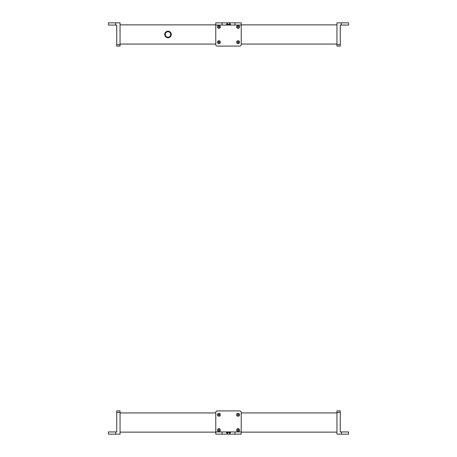 <?xml version="1.0" encoding="UTF-8"?>
<svg xmlns="http://www.w3.org/2000/svg" width="457" height="457" viewBox="0 0 457 457"><rect width="100%" height="100%" fill="white"/><g stroke="black" fill="none" stroke-linecap="round" stroke-linejoin="round"><path stroke-width="0.69" d="M120.048 432.122L215.773 432.122M120.048 412.939L215.773 412.939L215.773 412.385L215.773 431.939L222.045 431.939L222.045 434.15L234.955 434.15L234.955 431.939L241.227 431.939L241.227 434.15L234.955 434.15M336.952 412.939L241.227 412.939L241.227 412.385L241.227 431.939M239.754 410.912L217.246 410.912L239.754 410.912A1.474 1.474 0 0 1 241.227 412.385M215.773 431.939L215.773 434.15L222.045 434.15M217.246 410.912A1.474 1.474 0 0 0 215.773 412.385M238.091 430.648A0.554 0.554 0 0 0 238.645 430.094A0.554 0.554 0 0 0 238.091 429.54A0.554 0.554 0 0 0 237.537 430.094A0.554 0.554 0 0 0 238.091 430.648M218.909 430.648A0.554 0.554 0 0 0 219.463 430.094A0.554 0.554 0 0 0 218.909 429.54A0.554 0.554 0 0 0 218.355 430.094A0.554 0.554 0 0 0 218.909 430.648M238.091 415.339A0.554 0.554 0 0 0 238.645 414.785A0.554 0.554 0 0 0 238.091 414.231A0.554 0.554 0 0 0 237.537 414.785A0.554 0.554 0 0 0 238.091 415.339M218.909 415.339A0.554 0.554 0 0 0 219.463 414.785A0.554 0.554 0 0 0 218.909 414.231A0.554 0.554 0 0 0 218.355 414.785A0.554 0.554 0 0 0 218.909 415.339M238.091 416.258A1.474 1.474 0 0 0 239.565 414.785A1.474 1.474 0 0 0 238.091 413.311A1.474 1.474 0 0 0 236.617 414.785A1.474 1.474 0 0 0 238.091 416.258M238.091 431.568A1.474 1.474 0 0 0 239.565 430.094A1.474 1.474 0 0 0 238.091 428.615A1.474 1.474 0 0 0 236.617 430.094A1.474 1.474 0 0 0 238.091 431.568M218.909 416.258A1.474 1.474 0 0 0 220.383 414.785A1.474 1.474 0 0 0 218.909 413.311A1.474 1.474 0 0 0 217.435 414.785A1.474 1.474 0 0 0 218.909 416.258M218.909 431.568A1.474 1.474 0 0 0 220.383 430.094A1.474 1.474 0 0 0 218.909 428.615A1.474 1.474 0 0 0 217.435 430.094A1.474 1.474 0 0 0 218.909 431.568M227.392 434.15L227.392 432.676L229.608 432.676L229.608 434.15M230.345 432.676L230.345 431.939L226.655 431.939L226.655 432.676M222.045 431.939L226.472 431.939L226.472 432.676L227.026 432.676L227.026 434.15M227.392 432.676L227.026 432.676M230.345 431.939L230.528 432.676L229.974 432.676L229.974 434.15M229.608 432.676L229.974 432.676M230.528 431.939L234.955 431.939M115.621 431.939L115.621 434.15L108.429 434.15L108.429 431.939L116.729 431.939L116.729 410.912L120.048 410.912L120.048 412.385L116.729 412.385M115.621 434.15L120.048 434.15L120.048 412.385M241.227 432.122L336.952 432.122M341.379 434.15L348.571 434.15L348.571 431.939L341.379 431.939L341.379 434.15L336.952 434.15L336.952 412.385L340.271 412.385L340.271 431.939L341.379 431.939M336.952 412.385L336.952 410.912L340.271 410.912L340.271 412.385M215.773 24.878L120.048 24.878M215.773 25.061L222.045 25.061L222.045 22.85L215.773 22.85L215.773 44.615L215.773 44.061L120.048 44.061M336.952 44.061L241.227 44.061L241.227 44.615L241.227 25.061L234.955 25.061L234.955 22.85L222.045 22.85M217.246 46.088L239.754 46.088L217.246 46.088A1.474 1.474 0 0 1 215.773 44.615M241.227 25.061L241.227 22.85L234.955 22.85M239.754 46.088A1.474 1.474 0 0 0 241.227 44.615M218.909 26.352A0.554 0.554 0 0 0 218.355 26.906A0.554 0.554 0 0 0 218.909 27.46A0.554 0.554 0 0 0 219.463 26.906A0.554 0.554 0 0 0 218.909 26.352M238.091 26.352A0.554 0.554 0 0 0 237.537 26.906A0.554 0.554 0 0 0 238.091 27.46A0.554 0.554 0 0 0 238.645 26.906A0.554 0.554 0 0 0 238.091 26.352M218.909 41.661A0.554 0.554 0 0 0 218.355 42.215A0.554 0.554 0 0 0 218.909 42.769A0.554 0.554 0 0 0 219.463 42.215A0.554 0.554 0 0 0 218.909 41.661M238.091 41.661A0.554 0.554 0 0 0 237.537 42.215A0.554 0.554 0 0 0 238.091 42.769A0.554 0.554 0 0 0 238.645 42.215A0.554 0.554 0 0 0 238.091 41.661M218.909 40.742A1.474 1.474 0 0 0 217.435 42.215A1.474 1.474 0 0 0 218.909 43.689A1.474 1.474 0 0 0 220.383 42.215A1.474 1.474 0 0 0 218.909 40.742M218.909 25.432A1.474 1.474 0 0 0 217.435 26.906A1.474 1.474 0 0 0 218.909 28.385A1.474 1.474 0 0 0 220.383 26.906A1.474 1.474 0 0 0 218.909 25.432M238.091 40.742A1.474 1.474 0 0 0 236.617 42.215A1.474 1.474 0 0 0 238.091 43.689A1.474 1.474 0 0 0 239.565 42.215A1.474 1.474 0 0 0 238.091 40.742M238.091 25.432A1.474 1.474 0 0 0 236.617 26.906A1.474 1.474 0 0 0 238.091 28.385A1.474 1.474 0 0 0 239.565 26.906A1.474 1.474 0 0 0 238.091 25.432M229.608 22.85L229.608 24.324L227.392 24.324L227.392 22.85M226.655 24.324L226.655 25.061L230.345 25.061L230.345 24.324M234.955 25.061L230.528 25.061L230.528 24.324L229.974 24.324L229.974 22.85M229.608 24.324L229.974 24.324M226.655 25.061L226.472 24.324L227.026 24.324L227.026 22.85M227.392 24.324L227.026 24.324M226.472 25.061L222.045 25.061M115.621 22.85L108.429 22.85L108.429 25.061L115.621 25.061L115.621 22.85L120.048 22.85L120.048 44.615L116.729 44.615L116.729 25.061L115.621 25.061M116.729 46.088L120.048 46.088L116.729 46.088L116.729 44.615M120.048 46.088L120.048 44.615M165.457 32.367L165.457 33.481A2.731 2.731 0 0 0 168.005 37.2A2.731 2.731 0 0 0 170.735 34.469A2.731 2.731 0 0 1 170.547 35.457L170.547 36.571A3.302 3.302 0 0 0 170.547 32.367L169.478 31.516A3.302 3.302 0 0 0 166.531 31.516L165.457 32.367A3.302 3.302 0 0 0 165.457 36.571L166.531 37.423A3.302 3.302 0 0 0 169.478 37.423L169.478 36.766L170.113 36.206M170.547 36.571L169.478 37.423M170.547 32.367L170.547 33.481A2.731 2.731 0 0 1 170.735 34.469A2.731 2.731 0 0 0 168.005 31.739A2.731 2.731 0 0 0 165.457 35.457L165.457 36.571M165.897 32.738L166.531 32.173L166.531 31.516M170.113 32.738L169.478 32.173L169.478 31.516M165.897 36.206L166.531 36.766L166.531 37.423M336.952 24.878L241.227 24.878M341.379 25.061L341.379 22.85L348.571 22.85L348.571 25.061L340.271 25.061L340.271 46.088L336.952 46.088L340.271 46.088M341.379 22.85L336.952 22.85L336.952 46.088M336.952 44.615L340.271 44.615"/></g></svg>

